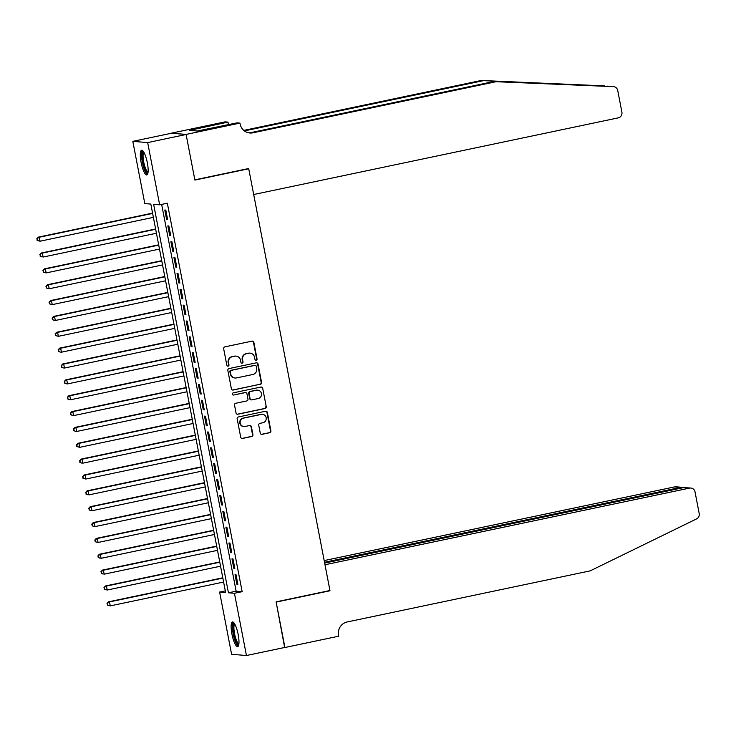 <?xml version="1.0" encoding="UTF-8"?>
<svg xmlns="http://www.w3.org/2000/svg" width="736" height="736" viewBox="0 0 736 736"><rect width="100%" height="100%" fill="white"/><g stroke="black" fill="none" stroke-linecap="round" stroke-linejoin="round"><path stroke-width="1.1" d="M256.192 360.217A1.113 1.076 94.7 0 0 257.039 358.91L253.856 342.369A1.592 1.536 94.7 0 0 252.052 341.136L224.876 346.849A1.592 1.536 94.7 0 0 223.661 348.717L226.844 365.258A1.113 1.076 94.7 0 0 228.114 366.123A1.113 1.076 94.7 0 0 228.96 364.808L228.546 362.673A5.088 4.922 94.7 0 1 232.42 356.675L234.683 356.196A5.088 4.922 94.7 0 1 240.479 360.162L240.893 362.305A1.113 1.076 94.7 0 0 242.153 363.17A1.113 1.076 94.7 0 0 243 361.864L242.586 359.72A5.088 4.922 94.7 0 1 246.459 353.722L248.722 353.243A5.088 4.922 94.7 0 1 254.518 357.208L254.932 359.352A1.113 1.076 94.7 0 0 256.192 360.217M255.696 360.198A1.113 1.076 94.7 0 0 256.643 358.874L253.46 342.341A1.592 1.536 94.7 0 0 252.273 341.099M227.617 366.105A1.113 1.076 94.7 0 0 228.565 364.78L228.546 362.673M241.656 363.152A1.113 1.076 94.7 0 0 242.604 361.827L242.586 359.72M231.923 634.036A12.622 3.018 78.1 0 1 232.456 621.938A12.622 3.018 78.1 0 1 238.179 634.552A12.622 3.018 78.1 0 1 237.645 646.65A12.622 3.018 78.1 0 1 231.923 634.036M141.082 162.325A12.622 3.018 78.1 0 1 141.616 150.227A12.622 3.018 78.1 0 1 147.347 162.84A12.622 3.018 78.1 0 1 146.814 174.938A12.622 3.018 78.1 0 1 141.082 162.325M260.25 433.09A1.592 1.536 94.7 0 0 262.062 434.323L269.689 432.722A1.592 1.536 94.7 0 0 270.894 430.845L267.361 412.482A1.592 1.536 94.7 0 0 265.549 411.249L238.372 416.962A1.592 1.536 94.7 0 0 237.167 418.83L240.7 437.202A1.592 1.536 94.7 0 0 242.512 438.435L251.721 436.503A1.592 1.536 94.7 0 0 252.926 434.626L251.418 426.77A1.592 1.536 94.7 0 0 249.605 425.528L245.042 426.484A4.25 4.112 94.7 0 1 240.129 422.584A4.25 4.112 94.7 0 1 243.441 418.158L261.326 414.405A4.25 4.112 94.7 0 1 266.239 418.306A4.25 4.112 94.7 0 1 262.927 422.731L259.946 423.356A1.592 1.536 94.7 0 0 258.741 425.224L260.25 433.09M186.098 134.421L194.847 179.842L248.685 168.526L253.69 194.525L618.203 117.88A4.858 4.701 94.7 0 0 621.902 112.157L617.734 90.51A4.858 4.701 94.7 0 0 613.336 86.627L496.018 81.705L253.009 132.802A11.334 10.976 -85.3 0 1 240.102 123.97L239.936 123.096L186.098 134.421L171.258 133.188L186.116 134.495L194.893 180.081L248.731 168.765L329.949 590.53L276.11 601.846L284.896 647.432L246.44 655.518L231.601 654.295L219.613 592.057L225.63 592.554L150.825 204.084L144.808 203.587L132.82 141.358L147.669 142.582L159.648 204.82L153.631 204.323L228.436 592.784L234.453 593.28L246.44 655.518M186.116 134.495L147.669 142.582M161.653 204.396L236.127 591.174L242.144 591.67L167.339 203.2L159.648 204.82M242.144 591.67L234.453 593.28M260.369 384.321A1.592 1.536 94.7 0 0 261.574 382.444L258.042 364.081A1.592 1.536 94.7 0 0 256.229 362.839L229.052 368.561A1.592 1.536 94.7 0 0 227.847 370.429L231.38 388.792A1.592 1.536 94.7 0 0 233.192 390.034L259.964 384.284A1.592 1.536 94.7 0 0 261.179 382.416L257.637 364.053A1.592 1.536 94.7 0 0 256.459 362.811M262.697 388.286L266.239 406.649A1.592 1.536 94.7 0 1 265.024 408.526L237.848 414.239A1.592 1.536 94.7 0 1 236.044 412.997L234.526 405.14A1.592 1.536 94.7 0 1 235.741 403.264L246.762 400.945A1.592 1.536 94.7 0 0 247.968 399.068L246.965 393.861A1.592 1.536 94.7 0 0 245.152 392.619L233.68 395.03A1.113 1.076 94.7 0 1 232.392 394.008A1.113 1.076 94.7 0 1 233.266 392.849L260.894 387.044A1.592 1.536 94.7 0 1 262.697 388.286L266.239 406.649M167.642 219.604L165.802 210.091L164.8 210.008L166.64 219.521L167.642 219.604M170.688 235.465L168.857 225.952L167.854 225.869L169.685 235.382L170.688 235.465M173.742 251.316L171.911 241.804L170.908 241.721L172.739 251.234L173.742 251.316M176.796 267.177L174.966 257.664L173.963 257.582L175.794 267.094L176.796 267.177M179.851 283.029L178.02 273.516L177.017 273.433L178.848 282.946L179.851 283.029M182.905 298.89L181.074 289.377L180.072 289.294L181.902 298.807L182.905 298.89M185.96 314.741L184.129 305.228L183.126 305.146L184.957 314.658L185.96 314.741M189.014 330.602L187.183 321.089L186.18 321.006L188.011 330.519L189.014 330.602M192.068 346.454L190.228 336.941L189.226 336.858L191.066 346.371L192.068 346.454M195.123 362.314L193.283 352.792L192.28 352.71L194.12 362.232L195.123 362.314M198.168 378.166L196.337 368.653L195.334 368.57L197.165 378.083L198.168 378.166M201.222 394.018L199.392 384.505L198.389 384.422L200.22 393.935L201.222 394.018M204.277 409.878L202.446 400.366L201.443 400.283L203.274 409.796L204.277 409.878M207.331 425.73L205.5 416.217L204.498 416.134L206.328 425.647L207.331 425.73M210.386 441.591L208.555 432.078L207.552 431.995L209.383 441.508L210.386 441.591M213.44 457.442L211.609 447.93L210.606 447.847L212.437 457.36L213.44 457.442M216.494 473.303L214.664 463.79L213.661 463.708L215.492 473.22L216.494 473.303M219.549 489.155L217.709 479.642L216.706 479.559L218.546 489.072L219.549 489.155M222.594 505.016L220.763 495.503L219.76 495.42L221.591 504.933L222.594 505.016M225.648 520.867L223.818 511.354L222.815 511.272L224.646 520.784L225.648 520.867M228.703 536.728L226.872 527.206L225.869 527.123L227.7 536.645L228.703 536.728M231.757 552.58L229.926 543.067L228.924 542.984L230.754 552.497L231.757 552.58M234.812 568.431L232.981 558.918L231.978 558.836L233.809 568.348L234.812 568.431M235.032 574.696L236.863 584.209L237.866 584.292L236.035 574.779L235.032 574.696M248.731 168.765L247.885 168.691M171.276 133.271L132.82 141.358M225.308 590.861L219.613 592.057M236.127 591.174L228.436 592.784M166.64 219.521L167.587 219.328M169.685 235.382L170.642 235.18M172.739 251.234L173.687 251.04M175.794 267.094L176.741 266.892M178.848 282.946L179.796 282.753M181.902 298.807L182.85 298.604M184.957 314.658L185.904 314.465M188.011 330.519L188.959 330.317M191.066 346.371L192.013 346.168M194.12 362.232L195.068 362.029M197.165 378.083L198.113 377.881M200.22 393.935L201.167 393.742M203.274 409.796L204.222 409.593M206.328 425.647L207.276 425.454M209.383 441.508L210.33 441.306M212.437 457.36L213.385 457.166M215.492 473.22L216.439 473.018M218.546 489.072L219.494 488.879M221.591 504.933L222.548 504.73M224.646 520.784L225.593 520.582M227.7 536.645L228.648 536.443M230.754 552.497L231.702 552.294M233.809 568.348L234.756 568.155M236.863 584.209L237.811 584.007M250.102 353.16L249.706 353.124A5.088 4.922 94.7 0 0 248.326 353.216L248.722 353.243M242.19 359.683A5.088 4.922 94.7 0 1 246.063 353.694L248.326 353.216M236.063 356.114L235.658 356.077A5.088 4.922 94.7 0 0 234.287 356.169L234.683 356.196M228.151 362.636A5.088 4.922 94.7 0 1 232.024 356.638L234.287 356.169M232.558 390.034A1.592 1.536 94.7 0 0 232.788 389.997L259.964 384.284M256.257 366.234A1.113 1.076 94.7 0 0 254.987 365.369L231.132 370.383A1.113 1.076 94.7 0 0 230.285 371.698L230.727 373.952A5.088 4.922 94.7 0 0 236.514 377.918L252.816 374.495A5.088 4.922 94.7 0 0 256.689 368.497L256.257 366.234M255.291 365.35L254.886 365.323A1.113 1.076 94.7 0 0 254.592 365.341L254.987 365.369M235.134 378.01L234.738 377.973A5.088 4.922 94.7 0 1 230.322 373.925L229.89 371.662A1.113 1.076 94.7 0 1 230.736 370.355L254.592 365.341M237.222 414.23A1.592 1.536 94.7 0 0 237.452 414.202L264.629 408.489A1.592 1.536 94.7 0 0 265.834 406.612M245.585 392.592L245.189 392.564A1.592 1.536 94.7 0 0 244.757 392.582L233.68 395.03M258.198 398.544A4.25 4.112 94.7 0 0 257.747 390.144A4.25 4.112 94.7 0 0 256.588 390.218L250.286 391.543A1.592 1.536 94.7 0 0 249.081 393.41L250.084 398.627A1.592 1.536 94.7 0 0 251.896 399.869L258.198 398.544M257.747 390.144L257.342 390.108A4.25 4.112 94.7 0 0 256.192 390.181L256.588 390.218M251.464 399.896L251.059 399.86A1.592 1.536 94.7 0 1 249.679 398.599L248.676 393.383A1.592 1.536 94.7 0 1 249.89 391.506L256.192 390.181M262.301 388.249A1.592 1.536 94.7 0 0 261.114 387.016M262.476 414.331L262.08 414.294A4.25 4.112 94.7 0 0 260.93 414.368L261.326 414.405M243.892 426.558L243.487 426.53A4.25 4.112 94.7 0 1 243.036 418.131L260.93 414.368M241.886 438.435A1.592 1.536 94.7 0 0 242.107 438.408L251.316 436.466A1.592 1.536 94.7 0 0 252.531 434.59L251.013 426.733A1.592 1.536 94.7 0 0 249.835 425.5M261.436 434.323A1.592 1.536 94.7 0 0 261.657 434.295L269.284 432.694A1.592 1.536 94.7 0 0 270.498 430.818L266.956 412.454A1.592 1.536 94.7 0 0 265.779 411.212M152.564 213.127L38.272 237.158L39.275 237.24L40.038 241.206L153.382 217.368M152.619 213.403L39.275 237.24L36.8 238.786L37.508 240.405L37.205 238.823M37.508 240.405L40.038 241.206L37.104 240.378M36.8 238.786L38.272 237.158M147.954 172.896A10.93 2.613 78.1 0 1 144.127 167.486A10.93 2.613 78.1 0 1 142.057 156.612A10.93 2.613 78.1 0 1 143.483 151.634M143.925 152.352A10.12 2.42 -101.9 0 0 144.992 166.934A10.12 2.42 -101.9 0 0 148.065 172.068M142.342 150.402A12.54 2.999 -101.9 0 0 143.934 168.25A12.54 2.999 -101.9 0 0 147.402 174.487M238.786 644.607A10.93 2.613 78.1 0 1 234.968 639.188A10.93 2.613 78.1 0 1 232.898 628.323A10.93 2.613 78.1 0 1 234.324 623.346M234.756 624.064A10.12 2.42 -101.9 0 0 235.833 638.646A10.12 2.42 -101.9 0 0 238.906 643.779M233.183 622.113A12.54 2.999 -101.9 0 0 234.775 639.952A12.54 2.999 -101.9 0 0 238.243 646.199M604.587 85.9L483.368 80.666L244.416 130.907M496.018 81.705L613.52 86.646M483.368 80.666L481.178 80.482L243.782 130.401M248.842 132.848A11.334 10.976 -85.3 0 0 250.81 132.627L493.819 81.53M604.366 85.891L481.178 80.482M239.936 123.096L237.029 122.857L197.312 131.017L189.575 130.382L228.004 122.112L225.087 121.872L171.258 133.188M228.491 124.651L228.004 122.112M598.497 85.404A4.858 4.701 -85.3 0 1 598.681 85.413L604.587 85.91M194.451 130.787L194.184 129.407M284.63 647.487L276.156 602.085L329.995 590.769L324.981 564.76L689.503 488.115L683.505 487.618L324.659 563.077M683.505 487.618L690.819 488.032A4.858 4.701 94.7 0 1 695.032 491.896L699.2 513.544A4.858 4.701 94.7 0 1 696.578 518.898L590.217 570.86L347.199 621.957A11.334 10.976 94.7 0 0 338.569 635.324L338.744 636.189L284.906 647.514M329.148 590.695L329.995 590.769M324.502 562.276L680.653 487.388L674.664 486.892A4.858 4.701 -85.3 0 1 675.979 486.809L681.922 487.296L680.653 487.388L680.809 488.189M324.18 560.584L674.664 486.892M690.819 488.032A4.858 4.701 94.7 0 0 689.503 488.115M683.256 487.674L681.922 487.296M155.618 228.979L41.326 253.009L42.329 253.092L43.093 257.057L156.437 233.229M155.673 229.264L42.329 253.092L39.854 254.647L40.563 256.266L40.25 254.684M40.563 256.266L42.09 256.974L40.158 256.229M39.854 254.647L41.326 253.009M158.672 244.83L44.381 268.87L45.384 268.953L46.138 272.918L159.491 249.081M158.728 245.116L45.384 268.953L42.909 270.498L43.617 272.118L43.304 270.535M43.617 272.118L46.138 272.918L43.212 272.09M42.909 270.498L44.381 268.87M161.727 260.691L47.426 284.722L48.429 284.804L49.192 288.77L162.546 264.932M161.782 260.976L48.429 284.804L45.963 286.359L46.662 287.978L46.359 286.387M46.662 287.978L48.19 288.687L46.267 287.942M45.963 286.359L47.426 284.722M164.781 276.543L50.48 300.582L51.483 300.665L52.247 304.63L165.6 280.793M164.836 276.828L51.483 300.665L49.018 302.211L49.717 303.83L49.413 302.248M49.717 303.83L52.247 304.63L49.321 303.802M49.018 302.211L50.48 300.582M167.836 292.404L53.535 316.434L54.538 316.517L55.301 320.482L168.645 296.645M167.882 292.689L54.538 316.517L52.063 318.072L52.771 319.691L52.468 318.099M52.771 319.691L54.298 320.399L52.376 319.654M52.063 318.072L53.535 316.434M170.881 308.255L56.589 332.295L57.592 332.378L58.356 336.334L171.7 312.506M170.936 308.54L57.592 332.378L55.117 333.923L55.826 335.542L55.522 333.96M55.826 335.542L58.356 336.334L55.421 335.515M55.117 333.923L56.589 332.295M173.935 324.116L59.644 348.146L60.646 348.229L61.41 352.194L174.754 328.357M173.99 324.392L60.646 348.229L58.172 349.784L58.88 351.403L58.576 349.812M58.88 351.403L60.407 352.112L58.475 351.366M58.172 349.784L59.644 348.146M176.99 339.968L62.698 363.998L63.701 364.081L64.464 368.046L177.808 344.218M177.045 340.253L63.701 364.081L61.226 365.636L61.934 367.255L61.631 365.672M61.934 367.255L63.462 367.963L61.53 367.218M61.226 365.636L62.698 363.998M180.044 355.828L65.752 379.859L66.755 379.942L67.519 383.907L180.863 360.07M180.099 356.104L66.755 379.942L64.28 381.496L64.989 383.116L64.685 381.524M64.989 383.116L66.516 383.824L64.584 383.079M64.28 381.496L65.752 379.859M183.098 371.68L68.807 395.71L69.81 395.793L70.573 399.758L183.917 375.93M183.154 371.965L69.81 395.793L67.335 397.348L68.043 398.967L67.73 397.385M68.043 398.967L69.57 399.676L67.638 398.93M67.335 397.348L68.807 395.71M186.153 387.541L71.852 411.571L72.855 411.654L73.618 415.619L186.972 391.782M186.208 387.817L72.855 411.654L70.389 413.2L71.098 414.819L70.785 413.236M71.098 414.819L73.618 415.619L70.693 414.791M70.389 413.2L71.852 411.571M189.207 403.392L74.906 427.423L75.909 427.506L76.673 431.471L190.026 407.643M189.262 403.678L75.909 427.506L73.444 429.06L74.143 430.68L73.839 429.097M74.143 430.68L75.67 431.388L73.747 430.643M73.444 429.06L74.906 427.423M192.262 419.244L77.961 443.284L78.964 443.366L79.727 447.332L193.08 423.494M192.317 419.529L78.964 443.366L76.498 444.912L77.197 446.531L76.894 444.949M77.197 446.531L79.727 447.332L76.802 446.504M76.498 444.912L77.961 443.284M195.316 435.105L81.015 459.135L82.018 459.218L82.782 463.183L196.126 439.346M195.362 435.39L82.018 459.218L79.543 460.773L80.252 462.392L79.948 460.8M80.252 462.392L81.779 463.1L79.856 462.355M79.543 460.773L81.015 459.135M198.361 450.956L84.07 474.996L85.072 475.079L85.836 479.044L199.18 455.207M198.416 451.242L85.072 475.079L82.598 476.624L83.306 478.244L83.002 476.661M83.306 478.244L85.836 479.044L82.901 478.216M82.598 476.624L84.07 474.996M201.416 466.817L87.124 490.848L88.127 490.93L88.89 494.896L202.234 471.058M201.471 467.102L88.127 490.93L85.652 492.485L86.36 494.104L86.057 492.513M86.36 494.104L87.888 494.813L85.956 494.068M85.652 492.485L87.124 490.848M204.47 482.669L90.178 506.708L91.181 506.791L91.945 510.747L205.289 486.919M204.525 482.954L91.181 506.791L88.706 508.337L89.415 509.956L89.111 508.374M89.415 509.956L91.945 510.747L89.01 509.928M88.706 508.337L90.178 506.708M207.524 498.53L93.233 522.56L94.236 522.643L94.999 526.608L208.343 502.771M207.58 498.806L94.236 522.643L91.761 524.198L92.469 525.817L92.166 524.225M92.469 525.817L93.996 526.525L92.064 525.78M91.761 524.198L93.233 522.56M210.579 514.381L96.287 538.412L97.29 538.494L98.054 542.46L211.398 518.632M210.634 514.666L97.29 538.494L94.815 540.049L95.524 541.668L95.211 540.086M95.524 541.668L97.051 542.377L95.119 541.632M94.815 540.049L96.287 538.412M213.633 530.242L99.332 554.272L100.335 554.355L101.099 558.32L214.452 534.483M213.688 530.518L100.335 554.355L97.87 555.91L98.569 557.529L98.265 555.938M98.569 557.529L100.096 558.238L98.173 557.492M97.87 555.91L99.332 554.272M216.688 546.094L102.387 570.124L103.39 570.207L104.153 574.172L217.506 550.344M216.743 546.379L103.39 570.207L100.924 571.762L101.623 573.381L101.32 571.798M101.623 573.381L103.15 574.089L101.228 573.344M100.924 571.762L102.387 570.124M219.742 561.954L105.441 585.985L106.444 586.068L107.208 590.033L220.552 566.196M219.797 562.23L106.444 586.068L103.969 587.613L104.678 589.232L104.374 587.65M104.678 589.232L107.208 590.033L104.282 589.205M103.969 587.613L105.441 585.985M222.787 577.806L108.496 601.836L109.498 601.919L110.262 605.884L223.606 582.056M222.842 578.091L109.498 601.919L107.024 603.474L107.732 605.093L107.428 603.511M107.732 605.093L109.259 605.802L107.336 605.056M107.024 603.474L108.496 601.836M519.34 82.174L517.666 82.524M250.81 132.627L253.009 132.802M613.336 86.627L607.467 86.149"/></g></svg>

